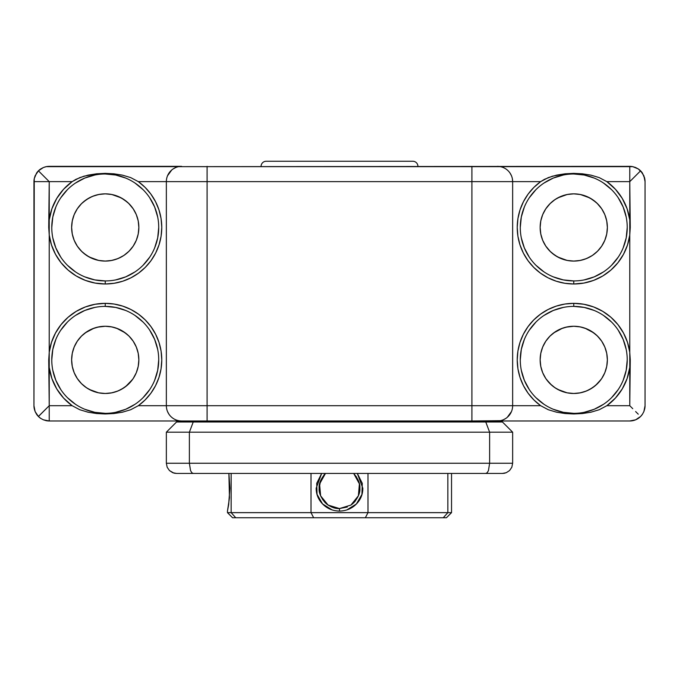 <?xml version="1.0" encoding="UTF-8"?>
<svg xmlns="http://www.w3.org/2000/svg" width="679" height="679" viewBox="0 0 679 679"><rect width="100%" height="100%" fill="white"/><g stroke="black" fill="none" stroke-linecap="round" stroke-linejoin="round"><path stroke-width="1.02" d="M105.245 173.994L105.245 173.366L113.911 173.799L122.407 175.131L130.682 177.592L138.329 181.632A56.527 56.527 0 0 1 105.245 283.992L114.097 283.296L122.729 281.216L130.937 277.813L138.508 273.17L145.255 267.399L151.018 260.634L155.644 253.063L159.03 244.847L161.093 236.216L161.772 227.355L161.059 218.502L158.962 209.87L155.55 201.68L150.891 194.118L145.102 187.379L138.329 181.632L166.355 181.632L166.355 405.702L138.329 405.702L145.102 399.956L150.891 393.217L155.55 385.655L158.962 377.465L161.059 368.833L161.772 359.98L161.093 351.119L159.03 342.488L155.644 334.272L151.018 326.701L145.255 319.936L138.508 314.165L130.937 309.522L122.729 306.119L114.097 304.039L105.245 303.343L95.153 304.251L85.376 306.95L76.243 311.347L68.044 317.305L61.042 324.638L55.466 333.092L51.477 342.42L49.227 352.299A56.527 56.527 0 0 1 105.245 303.343L105.245 306.399A53.471 53.471 0 0 0 51.774 359.87A53.471 53.471 0 0 0 105.245 413.341L105.245 413.969L96.579 413.536L88.083 412.204L79.808 409.743L72.161 405.702A56.527 56.527 0 0 1 49.227 367.441L49.227 235.036L51.477 244.915L55.466 254.243L61.042 262.697L68.044 270.03L76.243 275.988L85.376 280.385L95.153 283.084L105.245 283.992L105.245 280.936A53.471 53.471 0 0 0 158.716 227.465A53.471 53.471 0 0 0 105.245 173.994A53.471 53.471 0 0 1 158.716 227.465A53.471 53.471 0 0 1 105.245 280.936A53.471 53.471 0 0 1 51.774 227.465A53.471 53.471 0 0 1 105.245 173.994A53.471 53.471 0 0 0 51.774 227.465A53.471 53.471 0 0 0 105.245 280.936L105.245 283.992A56.527 56.527 0 0 1 49.227 235.036L49.227 219.894A56.527 56.527 0 0 1 72.161 181.632L75.887 179.358L83.882 176.209L96.613 173.79L105.245 173.366L105.245 173.994L115.676 175.021L125.708 178.068M573.755 173.994L573.755 173.366L582.421 173.799L590.917 175.131L599.192 177.592L606.839 181.632A56.527 56.527 0 0 1 629.773 219.894L627.099 208.767L622.244 198.404L615.395 189.237L606.839 181.632L629.773 181.632L629.773 235.036A56.527 56.527 0 0 1 573.755 283.992L583.847 283.084L593.624 280.385L602.757 275.988L610.956 270.03L617.958 262.697L623.534 254.243L627.523 244.915L629.773 235.036L629.773 352.299L627.523 342.42L623.534 333.092L617.958 324.638L610.956 317.305L602.757 311.347L593.624 306.95L583.847 304.251L573.755 303.343L564.903 304.039L556.271 306.119L548.063 309.522L540.492 314.165L533.745 319.936L527.982 326.701L523.356 334.272L519.97 342.488L517.907 351.119L517.228 359.98L517.941 368.833L520.038 377.465L523.45 385.655L528.109 393.217L533.898 399.956L540.671 405.702A56.527 56.527 0 0 1 573.755 303.343L573.755 306.399A53.471 53.471 0 0 0 520.284 359.87A53.471 53.471 0 0 0 573.755 413.341L573.755 413.969L565.089 413.536L556.593 412.204L548.318 409.743L540.671 405.702L512.645 405.702L512.645 181.632L540.671 181.632L533.898 187.379L528.109 194.118L523.45 201.68L520.038 209.87L517.941 218.502L517.228 227.355L517.907 236.216L519.97 244.847L523.356 253.063L527.982 260.634L533.745 267.399L540.492 273.17L548.063 277.813L556.271 281.216L564.903 283.296L573.755 283.992L573.755 280.936A53.471 53.471 0 0 0 627.226 227.465A53.471 53.471 0 0 0 573.755 173.994A53.471 53.471 0 0 1 627.226 227.465A53.471 53.471 0 0 1 573.755 280.936A53.471 53.471 0 0 1 520.284 227.465A53.471 53.471 0 0 1 573.755 173.994A53.471 53.471 0 0 0 520.284 227.465A53.471 53.471 0 0 0 573.755 280.936L573.755 283.992A56.527 56.527 0 0 1 540.671 181.632L544.397 179.358L552.392 176.209L565.123 173.79L573.755 173.366L573.755 173.994L584.186 175.021L594.218 178.068M80.368 250.067L79.477 249.049A33.611 33.611 0 0 1 77.839 246.918L81.964 251.705A33.611 33.611 0 0 0 81.972 251.714L77.72 246.749M81.972 384.119L83.5 385.502A33.611 33.611 0 0 1 81.964 384.11L83.067 385.12M77.72 379.154L80.368 382.472A33.611 33.611 0 0 1 79.477 381.454L77.236 378.449M84.739 333.245L85.215 332.88A33.611 33.611 0 0 1 85.223 332.88L83.627 334.136M89.246 330.308A33.611 33.611 0 0 1 89.255 330.308L94.041 328.186L85.215 332.88L89.246 330.308M90.833 329.51L94.016 328.195A33.611 33.611 0 0 1 94.041 328.186L99.44 326.769A33.611 33.611 0 0 1 99.448 326.76L105.245 326.26L98.786 326.888M553.249 333.245L553.725 332.88A33.611 33.611 0 0 1 553.733 332.88L552.137 334.136M557.756 330.308A33.611 33.611 0 0 1 557.765 330.308L562.551 328.186L553.725 332.88L557.756 330.308M559.343 329.51L562.526 328.195A33.611 33.611 0 0 1 562.551 328.186L567.95 326.769A33.611 33.611 0 0 1 567.958 326.76L573.755 326.26L567.296 326.888M548.878 250.067L547.987 249.049A33.611 33.611 0 0 1 546.349 246.918A33.611 33.611 0 0 0 547.987 249.049L550.474 251.705A33.611 33.611 0 0 0 550.482 251.714L545.746 246.044M81.794 203.386L79.477 205.881A33.611 33.611 0 0 0 77.839 208.012L77.771 208.105M89.246 197.903L94.033 195.781L89.246 197.903L83.627 201.731M98.786 260.447L105.245 261.076A33.611 33.611 0 0 1 71.635 227.465A33.611 33.611 0 0 1 105.245 193.855L98.786 194.483M98.582 194.525L94.025 195.781L99.448 194.355L105.245 193.855L99.423 194.364L105.245 193.855L111.042 194.355L116.474 195.79L121.244 197.903L116.474 195.781L121.244 197.903L127.431 202.215M79.477 205.881L80.309 204.931M111.704 194.483L105.245 193.855A33.611 33.611 0 0 1 138.856 227.465A33.611 33.611 0 0 1 105.245 261.076L111.059 260.566L105.245 261.076L99.423 260.566L93.999 259.14L89.246 257.018L98.523 260.397M89.263 257.035L89.891 257.366M105.245 306.399L105.245 303.343A56.527 56.527 0 0 1 138.329 405.702L130.682 409.743L122.407 412.204L113.877 413.545L105.245 413.969L105.245 413.341A53.471 53.471 0 0 0 158.716 359.87A53.471 53.471 0 0 0 105.245 306.399A53.471 53.471 0 0 1 158.716 359.87A53.471 53.471 0 0 1 105.245 413.341A53.471 53.471 0 0 1 51.774 359.87A53.471 53.471 0 0 1 105.245 306.399L115.676 307.426L125.708 310.473M77.771 340.51L80.309 337.336M81.794 335.791L80.877 336.725M98.582 326.93L94.025 328.186M98.786 392.852L105.245 393.481A33.611 33.611 0 0 1 71.635 359.87A33.611 33.611 0 0 1 105.245 326.26L97.564 327.151M97.547 392.589L89.246 389.423L85.215 386.86L89.246 389.432L98.523 392.802M573.755 306.399L573.755 303.343A56.527 56.527 0 0 1 629.773 352.299L629.773 367.441A56.527 56.527 0 0 1 606.839 405.702L615.395 398.098L622.244 388.931L627.099 378.568L629.773 367.441L629.773 405.702L606.839 405.702L599.192 409.743L590.917 412.204L582.387 413.545L573.755 413.969L573.755 413.341A53.471 53.471 0 0 0 627.226 359.87A53.471 53.471 0 0 0 573.755 306.399A53.471 53.471 0 0 1 627.226 359.87A53.471 53.471 0 0 1 573.755 413.341A53.471 53.471 0 0 1 520.284 359.87A53.471 53.471 0 0 1 573.755 306.399L584.186 307.426L594.218 310.473M546.281 340.51L546.349 340.417A33.611 33.611 0 0 0 546.349 379.323L551.577 385.12M546.349 340.417L548.819 337.336M550.304 335.791L549.387 336.725M567.092 326.93L562.535 328.186M567.296 392.852L573.755 393.481A33.611 33.611 0 0 1 540.144 359.87A33.611 33.611 0 0 1 573.755 326.26L566.074 327.151M566.057 392.589L557.756 389.423L553.725 386.86L557.756 389.432L567.033 392.802M548.878 382.472L546.23 379.154M550.491 384.127L546.349 379.323M567.092 194.525L557.756 197.903L562.535 195.781L567.958 194.355L573.755 193.855L567.296 194.483M550.304 203.386L545.746 208.886L548.819 204.931M545.746 208.886L546.281 208.105M567.296 260.447L573.755 261.076A33.611 33.611 0 0 1 540.144 227.465A33.611 33.611 0 0 1 573.755 193.855L567.933 194.364L573.755 193.855L579.552 194.355L584.984 195.79L589.754 197.903L584.984 195.781L589.754 197.903L595.941 202.215M580.214 194.483L573.755 193.855A33.611 33.611 0 0 1 607.365 227.465A33.611 33.611 0 0 1 573.755 261.076L579.569 260.566L573.755 261.076L567.933 260.566L562.509 259.14L557.756 257.018L567.033 260.397M557.773 257.035L558.401 257.366M546.23 246.749L547.987 249.049M133.101 378.678L132.651 379.323L133.101 378.678M131.947 380.282L131.395 380.987M128.696 383.949L130.156 382.438M125.751 386.504L121.244 389.432L126.863 385.604M116.474 391.545L111.05 392.971L116.474 391.545M111.704 326.888L105.245 326.26A33.611 33.611 0 0 1 138.856 359.87A33.611 33.611 0 0 1 105.245 393.481L111.042 392.98M94.025 391.554L90.833 390.23M77.839 379.323L78.543 380.282M601.611 378.678L601.161 379.323L601.611 378.678M584.984 391.545L579.56 392.971L584.984 391.545M580.214 326.888L573.755 326.26A33.611 33.611 0 0 1 607.365 359.87A33.611 33.611 0 0 1 573.755 393.481L579.552 392.98M547.987 381.454L547.053 380.282M600.457 380.282L599.905 380.987M597.206 383.949L598.666 382.438M594.261 386.504L589.754 389.432L595.373 385.604M562.535 391.554L559.343 390.23M550.482 384.119L553.741 386.869M558.401 197.564L557.756 197.903L558.401 197.564M597.019 203.208L601.042 207.842M599.523 205.89L599.515 205.881A33.611 33.611 0 0 0 598.606 204.837L601.611 208.657L597.028 203.216M601.764 208.886L601.161 208.012L601.764 208.886M553.249 200.84L552.137 201.731M565.03 195.009L562.535 195.781M601.611 246.273L601.161 246.918L601.611 246.273M599.515 249.049L597.028 251.714A33.611 33.611 0 0 1 595.508 253.089A33.611 33.611 0 0 0 597.028 251.714L599.515 249.049A33.611 33.611 0 0 1 598.606 250.093A33.611 33.611 0 0 0 601.161 246.918L598.615 250.093L601.161 246.918A33.611 33.611 0 0 0 601.161 208.012L599.515 205.881A33.611 33.611 0 0 1 601.161 208.012M599.523 249.04L599.905 248.582L599.523 249.04M592.309 255.491L595.373 253.199M562.535 259.149L565.03 259.921M598.606 382.498A33.611 33.611 0 0 0 599.515 381.454L595.491 385.502L601.161 379.323A33.611 33.611 0 0 0 607.365 359.878L606.72 353.309L604.811 347.011L601.704 341.197L597.52 336.105L592.428 331.921L586.614 328.814L580.316 326.905L573.755 326.26L579.569 326.769L584.984 328.195L589.754 330.308L584.984 328.186L589.754 330.308L595.491 334.238M573.755 326.26L567.194 326.905L560.896 328.814L555.082 331.921L549.99 336.105L545.806 341.197L542.699 347.011L540.79 353.309L540.144 359.87L540.79 366.431L542.699 372.729L545.806 378.543L549.99 383.635L555.082 387.819L560.896 390.926L567.194 392.835L573.755 393.481L580.316 392.835L586.614 390.926L592.428 387.819L597.52 383.635L601.704 378.543L604.811 372.729L606.72 366.431L607.365 359.87A33.611 33.611 0 0 0 601.161 340.417L597.011 335.604L600.304 339.254M597.028 251.714L598.666 250.033M584.984 259.14L579.56 260.566L584.984 259.149L589.754 257.027M557.756 257.018L552.01 253.089M133.101 246.273L132.651 246.918L133.101 246.273M123.799 255.491L128.518 251.714A33.611 33.611 0 0 1 126.998 253.089A33.611 33.611 0 0 0 128.518 251.714L131.005 249.049A33.611 33.611 0 0 1 130.096 250.093L132.651 246.918L130.105 250.093A33.611 33.611 0 0 0 131.013 249.04L130.156 250.033M90.842 257.833L94.033 259.149L90.833 257.825M105.245 326.26L98.684 326.905L92.386 328.814L86.573 331.921L81.48 336.105L77.296 341.197L74.189 347.011L72.28 353.309L71.635 359.87L72.28 366.431L74.189 372.729L77.296 378.543L81.48 383.635L86.573 387.819L92.386 390.926L98.684 392.835L105.245 393.481L111.806 392.835L118.104 390.926L123.918 387.819L129.01 383.635L133.194 378.543L136.301 372.729L138.21 366.431L138.856 359.87L138.21 353.309L136.301 347.011L133.194 341.197L129.01 336.105L123.918 331.921L118.104 328.814L111.806 326.905L105.245 326.26L111.059 326.769L116.474 328.195L121.244 330.308L116.474 328.186L121.244 330.308L126.981 334.238M131.395 338.753L132.651 340.417A33.611 33.611 0 0 0 131.947 339.458L131.794 339.254M133.254 341.291L131.947 339.458A33.611 33.611 0 0 0 131.005 338.286L132.651 340.417M116.499 259.132L111.05 260.566L116.474 259.149L121.244 257.027M89.246 257.018L83.5 253.089M128.509 203.208L132.532 207.842M133.254 208.886L128.518 203.216M77.236 208.886L77.839 208.012M96.52 195.009L94.025 195.781M36.522 414.19L35.113 411.55L38.423 416.507L36.522 414.19A15.277 15.277 0 0 0 40.74 418.408L38.423 416.507L49.227 405.702L49.227 367.441L51.901 378.568L56.756 388.931L63.605 398.098L72.161 405.702L49.227 405.702L48.727 359.87L49.227 352.299L49.227 235.036L48.727 227.465L49.227 181.632L72.161 181.632L63.605 189.237L56.756 198.404L51.901 208.767L49.227 219.894L49.227 181.632L38.423 170.828L35.113 175.785L34.247 178.653L33.95 405.702A15.277 15.277 0 0 0 34.247 408.682L33.95 405.702L35.113 411.55L34.247 408.682M84.739 200.84L85.215 200.475M125.275 200.475L126.99 201.841M121.235 197.903A33.611 33.611 0 0 1 121.244 197.903L121.244 197.903A33.611 33.611 0 0 0 121.235 197.903L111.908 194.525M105.245 193.855L98.684 194.5L92.386 196.409L86.573 199.516L81.48 203.7L77.296 208.792L74.189 214.606L72.28 220.904L71.635 227.465L72.28 234.026L74.189 240.324L77.296 246.137L81.48 251.23L86.573 255.414L92.386 258.521L98.684 260.43L105.245 261.076L111.806 260.43L118.104 258.521L123.918 255.414L129.01 251.23L133.194 246.137L136.301 240.324L138.21 234.026L138.856 227.465L138.21 220.904L136.301 214.606L133.194 208.792L129.01 203.7L123.918 199.516L118.104 196.409L111.806 194.5L105.245 193.855L111.059 194.364M78.543 207.053L78.908 206.586M83.492 253.089L83.067 252.715M128.501 251.731L126.863 253.199M125.751 254.099L124.036 255.329M128.314 335.426L127.431 334.62M78.917 338.974L79.477 338.286M96.52 259.921L94.025 259.149M116.457 328.186A33.611 33.611 0 0 1 116.482 328.195L125.267 332.871A33.611 33.611 0 0 1 128.518 335.621L128.518 335.621M552.002 253.089L551.577 252.715M594.261 254.099L592.546 255.329M596.824 335.426L595.941 334.62M547.427 338.974L547.987 338.286M599.523 338.295L599.905 338.753M584.967 328.186A33.611 33.611 0 0 1 584.992 328.195L593.786 332.88A33.611 33.611 0 0 0 593.777 332.871M553.716 200.483L557.756 197.903M593.786 200.475L595.5 201.841M589.745 197.903A33.611 33.611 0 0 1 589.754 197.903L589.754 197.903A33.611 33.611 0 0 0 589.745 197.903L580.418 194.525M573.755 193.855L567.194 194.5L560.896 196.409L555.082 199.516L549.99 203.7L545.806 208.792L542.699 214.606L540.79 220.904L540.144 227.465L540.79 234.026L542.699 240.324L545.806 246.137L549.99 251.23L555.082 255.414L560.896 258.521L567.194 260.43L573.755 261.076L580.316 260.43L586.614 258.521L592.428 255.414L597.52 251.23L601.704 246.137L604.811 240.324L606.72 234.026L607.365 227.465L606.72 220.904L604.811 214.606L601.704 208.792L597.52 203.7L592.428 199.516L586.614 196.409L580.316 194.5L573.755 193.855L579.569 194.364M547.053 207.053L547.418 206.586M546.349 208.012L545.899 208.657L546.349 208.012M644.753 408.682L643.887 411.55L645.05 405.702L644.753 408.682A15.277 15.277 0 0 0 645.05 405.702L645.05 181.632L643.887 175.785L640.577 170.828L629.773 181.632L630.273 227.465L629.773 235.036L629.773 352.299L630.273 359.87L629.773 405.702L606.839 405.702L599.192 409.743L590.917 412.204L582.387 413.545L573.755 413.969L565.089 413.536L556.593 412.204L548.318 409.743L540.671 405.702L512.645 405.702A15.277 15.277 0 0 1 497.368 420.98A15.277 15.277 0 0 0 512.645 405.702L471.905 405.702L512.645 405.702L512.645 181.632L471.905 181.632L471.905 405.702L166.355 405.702L207.095 405.702L207.095 181.632L471.905 181.632L471.905 405.702L207.095 405.702L207.095 181.632L166.355 181.632L166.355 405.702L138.329 405.702L130.682 409.743L122.407 412.204L113.877 413.545L105.245 413.969L96.579 413.536L88.083 412.204L79.808 409.743L72.161 405.702L49.227 405.702L49.227 420.98L46.248 420.683A15.277 15.277 0 0 0 49.227 420.98L629.773 420.98A15.277 15.277 0 0 0 632.752 420.683L629.773 420.98L635.62 419.817L632.752 420.683M181.632 166.355A15.277 15.277 0 0 0 166.355 181.632A15.277 15.277 0 0 1 181.632 166.355L49.227 166.355A15.277 15.277 0 0 0 46.248 166.652L632.752 166.652A15.277 15.277 0 0 0 629.773 166.355L178.653 166.652M573.755 393.481L567.933 392.971L573.755 393.481L580.214 392.852M589.754 389.432L584.975 391.554M558.401 389.771L557.756 389.432M89.891 389.771L89.246 389.432M105.245 393.481L99.423 392.971L105.245 393.481L111.704 392.852M121.244 389.432L116.465 391.554M130.096 382.498A33.611 33.611 0 0 0 132.651 379.323L125.615 386.606M126.981 385.502L129.613 383.024M85.231 386.869L83.5 385.494M131.005 381.454L129.867 382.752M595.491 253.097L594.125 254.201M601.764 246.044L601.161 246.918M573.755 261.076L580.214 260.447M580.418 260.405L584.984 259.149M595.508 201.841L596.824 203.021M573.755 280.936L563.324 279.909L553.292 276.862M544.049 271.923L535.943 265.277M529.297 257.171L524.358 247.928L521.311 237.896M520.284 227.465L521.311 217.034L524.358 207.002M529.297 197.759L535.943 189.653M544.049 183.007L553.292 178.068L563.324 175.021M603.461 183.007L611.567 189.653M618.213 197.759L623.152 207.002L626.199 217.034M627.226 227.465L626.199 237.896L623.152 247.928M618.213 257.171L611.567 265.277M603.461 271.923L594.218 276.862L584.186 279.909M595.491 385.502L594.125 386.606M580.418 392.81L584.984 391.554M585.035 328.212L580.418 326.93M598.615 337.242L599.515 338.286M573.755 413.341L563.324 412.314L553.292 409.267M544.049 404.328L535.943 397.682M529.297 389.576L524.358 380.333L521.311 370.301M520.284 359.87L521.311 349.439L524.358 339.407M529.297 330.164L535.943 322.058M544.049 315.412L553.292 310.473L563.324 307.426M603.461 315.412L611.567 322.058M618.213 330.164L623.152 339.407L626.199 349.439M627.226 359.87L626.199 370.301L623.152 380.333M618.213 389.576L611.567 397.682M603.461 404.328L594.218 409.267L584.186 412.314M111.908 392.81L116.474 391.554M116.525 328.212L111.908 326.93M130.105 337.242L131.013 338.295M105.245 413.341L94.814 412.314L84.782 409.267M75.539 404.328L67.433 397.682M60.787 389.576L55.848 380.333L52.801 370.301M51.774 359.87L52.801 349.439L55.848 339.407M60.787 330.164L67.433 322.058M75.539 315.412L84.782 310.473L94.814 307.426M134.951 315.412L143.057 322.058M149.703 330.164L154.642 339.407L157.689 349.439M158.716 359.87L157.689 370.301L154.642 380.333M149.703 389.576L143.057 397.682M134.951 404.328L125.708 409.267L115.676 412.314M133.254 246.044L131.013 249.04M126.981 253.097L125.615 254.201M105.245 261.076L111.704 260.447M111.908 260.405L116.474 259.149M130.105 204.837L132.651 208.012M105.245 280.936L94.814 279.909L84.782 276.862M75.539 271.923L67.433 265.277M60.787 257.171L55.848 247.928L52.801 237.896M51.774 227.465L52.801 217.034L55.848 207.002M60.787 197.759L67.433 189.653M75.539 183.007L84.782 178.068L94.814 175.021M134.951 183.007L143.057 189.653M149.703 197.759L154.642 207.002L157.689 217.034M158.716 227.465L157.689 237.896L154.642 247.928M149.703 257.171L143.057 265.277M134.951 271.923L125.708 276.862L115.676 279.909M171.753 169.979L167.518 175.785M40.74 168.927L43.38 167.518L38.423 170.828L40.74 168.927A15.277 15.277 0 0 0 36.522 173.145L38.423 170.828L49.227 181.632L72.161 181.632L79.808 177.592L88.083 175.131L96.613 173.79L105.245 173.366L113.911 173.799L122.407 175.131L130.682 177.592L138.329 181.632L207.095 181.632L207.095 166.355L207.095 181.632L471.905 181.632L471.905 166.355L471.905 181.632L512.645 181.632A15.277 15.277 0 0 0 497.368 166.355A15.277 15.277 0 0 1 512.645 181.632L512.356 178.679M497.368 166.355L499.082 166.448M500.347 166.652L501.866 167.034M503.215 167.518L504.607 168.18M508.172 170.828L507.247 169.979M511.482 175.785L510.107 173.196M507.247 417.356L511.482 411.55M46.248 420.683L43.38 419.817L49.227 420.98L181.632 420.98A15.277 15.277 0 0 1 166.355 405.702A15.277 15.277 0 0 0 181.632 420.98L207.095 420.98L207.095 405.702L207.095 420.98L471.905 420.98L471.905 405.702L471.905 420.98L500.347 420.683M181.632 420.98L179.918 420.887M178.653 420.683L177.134 420.301M175.785 419.817L174.393 419.155M170.828 416.507L171.753 417.356M167.518 411.55L168.893 414.139M43.38 419.817L40.74 418.408L43.38 419.817M638.26 418.408A15.277 15.277 0 0 0 642.478 414.19L640.577 416.507L635.62 419.817L640.577 416.507L642.478 414.19A15.277 15.277 0 0 1 629.773 420.98L497.368 420.98M643.887 411.55L642.478 414.19L643.887 411.55M49.227 181.632L33.95 181.632L34.247 178.653A15.277 15.277 0 0 0 33.95 181.632L33.95 405.702L34.595 410.099M49.227 405.702L38.38 416.465M645.05 405.702L645.05 181.632A15.277 15.277 0 0 0 644.753 178.653L644.405 177.236M638.26 414.19L635.62 411.55L638.26 414.19M632.752 408.682L629.773 405.702L632.752 408.682M43.38 167.518L46.248 166.652L43.38 167.518M34.247 178.653L36.522 173.145M642.478 173.145A15.277 15.277 0 0 0 638.26 168.927L642.478 173.145L644.753 178.653M635.62 167.518L638.26 168.927L632.752 166.652L635.62 167.518M44.831 167L45.917 166.72M512.645 181.632L540.671 181.632L548.318 177.592L556.593 175.131L565.123 173.79L573.755 173.366L582.421 173.799L590.917 175.131L599.192 177.592L606.839 181.632L629.773 181.632L629.773 166.355L632.752 166.652M629.773 181.632L640.577 170.828L638.26 168.927M38.423 416.507L40.74 418.408M49.227 166.355L46.248 166.652M173.145 168.927L175.785 167.518M505.855 418.408L503.215 419.817M180.724 473.433L498.276 473.433M502.46 421.998L512.645 432.183L502.46 421.998L485.774 421.998L489.618 432.183L512.645 432.183L502.46 421.998L176.54 421.998L166.355 432.183L166.355 463.248L189.382 463.248L189.382 432.183L166.355 432.183L189.382 432.183L189.382 463.248L512.645 463.248L512.645 432.183L489.618 432.183L489.618 463.248L489.618 432.183L189.382 432.183L193.226 421.998L176.54 421.998L166.355 432.183L176.54 421.998M512.645 432.183L512.645 463.248L489.618 463.248L488.456 470.572L487.216 472.703L485.774 473.433L502.46 473.433L506.254 472.703L509.539 470.572L511.822 467.262L512.645 463.248L511.822 467.262L509.539 470.572L506.254 472.703L503.691 473.356M175.878 473.407L172.746 472.703L169.461 470.572L173.731 473.034L169.461 470.572L167.178 467.262L166.355 463.248L167.178 467.262L169.461 470.572L172.746 472.703L176.54 473.433L193.226 473.433L191.784 472.703L190.544 470.572L189.382 463.248L166.355 463.248L166.355 432.183M193.226 473.433L485.774 473.433L487.216 472.703L488.456 470.572L489.618 463.248L189.382 463.248L190.544 470.572L191.784 472.703L193.226 473.433M503.122 473.407L502.46 473.433C506.203 473 506.203 473 502.46 473.433C506.203 473 506.203 473 502.46 473.433C506.203 473 506.203 473 502.46 473.433C506.203 473 506.203 473 502.46 473.433L503.122 473.407M504.166 473.288L505.091 473.085M509.539 470.572L506.254 472.703L509.539 470.572L511.822 467.262M169.461 470.572L167.178 467.262M173.909 473.085L174.834 473.288M193.226 421.998L189.382 432.183L489.618 432.183L485.774 421.998L193.226 421.998M176.54 473.433C172.797 473 172.797 473 176.54 473.433C172.797 473 172.797 473 176.54 473.433C172.797 473 172.797 473 176.54 473.433C172.797 473 172.797 473 176.54 473.433M412.832 161.262L266.168 161.262A5.093 5.093 0 0 0 261.076 166.355A5.093 5.093 0 0 1 266.168 161.262L412.832 161.262A5.093 5.093 0 0 1 417.924 166.355A5.093 5.093 0 0 0 412.832 161.262M346.867 509.904L356.373 504.013L361.932 494.431L362.289 483.338L357.324 473.433L362.824 488.201C362.841 494.541 360.541 499.956 355.915 504.463C351.561 508.698 346.086 510.914 339.5 511.092C332.914 510.914 327.439 508.698 323.085 504.463C318.468 499.965 316.168 494.541 316.176 488.201L321.659 473.433L316.72 483.321L317.042 494.337L322.542 503.928L331.989 509.853M322.576 499.532L328.161 505.125L331.666 507.001L339.5 508.571L339.5 511.092L339.5 508.571L328.093 505.074L320.615 495.84L319.571 483.974L325.47 473.433L323.756 475.275M229.918 488.201L228.679 504.463L227.465 511.092L229.468 497.86L228.891 473.433L229.918 488.201L228.619 504.845M446.442 517.737L365.37 517.737L367.984 512.645L365.37 517.737L313.63 517.737L443.268 517.737L447.851 512.645L367.984 512.645L367.984 473.433L367.984 512.645L311.016 512.645L313.63 517.737L235.732 517.737L313.63 517.737L311.016 512.645L231.149 512.645L235.732 517.737L232.558 517.737L235.732 517.737L231.149 512.645L227.465 512.645L232.558 517.737L227.465 512.645L231.149 512.645L231.149 473.433L231.149 512.645L311.016 512.645L311.016 473.433L311.016 512.645L447.851 512.645L447.851 473.433L447.851 512.645L451.535 512.645L451.535 473.433L451.535 512.645L447.851 512.645L443.268 517.737L446.442 517.737L451.535 512.645M320.683 496.01L319.529 492.199M353.869 473.764L359.395 483.889L358.393 495.806L350.899 505.083L339.5 508.571L347.308 507.018L339.5 508.571C334.772 508.834 329.977 506.84 325.097 502.604C320.666 497.215 318.68 492.411 319.13 488.201L320.692 480.376L319.13 488.218C318.68 483.991 320.666 479.187 325.097 473.798M356.424 476.87L353.903 473.798C358.334 479.187 360.32 483.991 359.87 488.201C360.32 492.411 358.334 497.215 353.903 502.604L355.363 500.983M359.48 492.19L359.87 488.201L358.308 496.026L359.48 492.19M350.831 505.125L352.528 503.86M352.418 503.954L353.895 502.613M323.824 475.198L325.088 473.806M328.178 505.134L326.735 504.073M326.463 503.852L326.005 503.462M339.5 508.571L331.666 507.001M355.168 501.221L353.903 502.604M448.743 420.98L448.743 421.998L448.743 420.98M475.623 473.433L451.637 473.433M203.887 420.98L203.887 421.998L203.887 420.98M230.758 473.433L203.377 473.433M227.465 512.645L227.465 511.092M482.302 421.998L482.302 420.98M441.562 421.998L441.562 420.98M237.438 421.998L237.438 420.98M196.698 421.998L196.698 420.98"/></g></svg>
